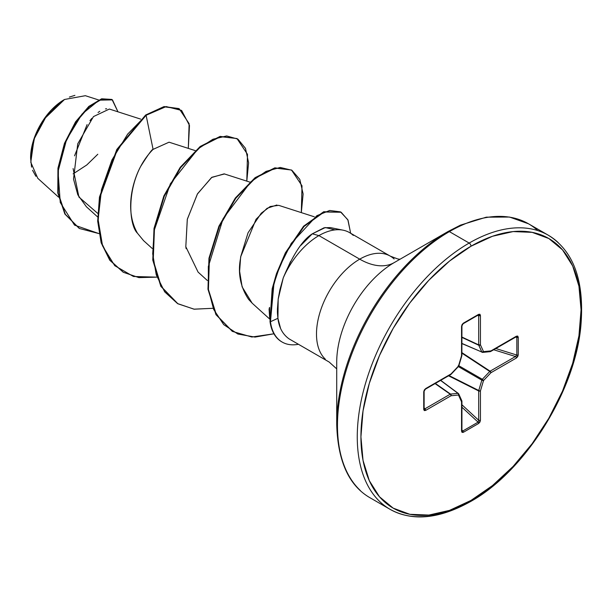 <?xml version="1.0" encoding="UTF-8"?>
<svg xmlns="http://www.w3.org/2000/svg" width="612" height="612" viewBox="0 0 612 612"><rect width="100%" height="100%" fill="white"/><g stroke="black" fill="none" stroke-linecap="round" stroke-linejoin="round"><path stroke-width="0.92" d="M35.901 176.31L32.551 170.289M31.587 167.122L30.6 158.309L34.593 137.524L44.186 119.065L64.551 99.465L46.573 115.798L34.05 139.085L30.784 162.272L37.783 178.306L58.523 197.102M64.092 99.725A47.361 27.341 120 0 0 30.6 157.735L33.147 141.464L40.407 124.726L51.27 110.068L64.092 99.725M336.715 362.228A81.358 46.971 120 0 1 394.25 262.579A69.057 39.872 60 0 1 359.718 259.159A69.057 39.872 -120 0 0 394.25 262.579L448.076 231.504A2.593 1.492 60 0 1 449.376 231.627L469.167 243.056A158.248 91.364 120 0 0 368.898 372.785A158.248 91.364 120 0 0 380.128 501.932A158.248 91.364 -60 0 1 368.898 372.785A158.248 91.364 -60 0 1 469.167 243.056L449.376 231.627A158.248 91.364 120 0 0 349.108 361.355A158.248 91.364 120 0 0 360.338 490.51A158.248 91.364 -60 0 1 349.108 361.355A158.248 91.364 -60 0 1 449.376 231.627A2.593 1.492 -120 0 0 448.076 231.504A157.491 90.928 120 0 0 336.715 424.391A157.491 90.928 -60 0 1 448.076 231.504L394.25 262.579A81.358 46.971 120 0 0 336.715 362.228L336.715 424.391C337.77 461.257 348.947 485.76 370.252 497.893L390.043 509.314C412.343 521.592 439.148 519.022 470.46 501.603A2.593 1.492 -120 0 0 470.995 500.417A155.662 89.872 -60 0 1 360.927 436.869A155.662 89.872 -60 0 1 470.995 246.231A2.593 1.492 -120 0 0 469.167 243.056A158.248 91.364 -60 0 1 558.198 242.597A158.248 91.364 120 0 0 469.167 243.056A2.593 1.492 60 0 1 470.995 246.231A155.662 89.872 -60 0 1 581.063 309.779A155.662 89.872 -60 0 1 470.995 500.417A2.593 1.492 60 0 1 470.46 501.603A2.593 1.492 60 0 1 469.167 501.48A158.248 91.364 -60 0 1 380.128 501.932M343.133 230.188L330.312 227.572L324.092 227.779L312.296 233.83L318.913 235.597L359.718 259.159A61.139 35.297 -60 0 0 320.986 309.282A61.139 35.297 -60 0 0 325.324 359.175A61.139 35.297 -60 0 1 320.986 309.282A61.139 35.297 -60 0 1 359.718 259.159A61.139 35.297 -60 0 1 394.12 258.983A61.139 35.297 -60 0 0 359.718 259.159L318.913 235.597A61.139 35.297 -60 0 1 347.96 231.78M269.532 307.4L269.089 309.175L269.731 319.051L269.532 307.4M353.308 235.421A61.139 35.297 120 0 0 318.913 235.597A61.139 35.297 120 0 0 283.241 277.909L278.177 299.207L277.925 318.294C278.98 327.512 282.721 334.389 289.155 338.918L329.149 362.029L336.715 368.875M140.706 119.126L109.372 109.051L93.468 116.586L77.747 143.805L73.524 179.109L77.808 194.823L86.414 206.78L97.629 216.931M195.228 150.606L169.057 142.191L153.084 149.374C152.273 148.923 148.158 154.576 140.729 166.342C133.967 178.605 123.655 209.029 137.463 233.218L143.56 240.631L152.159 248.411M249.757 182.085L224.168 173.862L211.538 177.534L197.347 194.096L187.28 219.41L185.811 246.72L198.089 272.111L207.323 280.472M314.323 216.801L278.69 205.341L270.152 206.527L261.248 213.198L248.051 232.79L240.646 256.895L239.621 271.284L242.123 286.875L252.159 303.177L270.037 319.372M98.57 99.94L85.366 95.701L64.551 99.465M73.111 173.892L86.69 165.033M86.896 164.865L97.805 154.247M106.664 108.745L105.494 108.89M99.779 111.308L98.058 112.501M91.869 118.338L89.949 120.656M87.095 124.611L74.542 155.831M73.096 168.568L78.933 197.072L97.706 213.366M153.084 149.374L146.107 115.27L166.189 106.572L181.596 110.428L189.483 125.422L188.312 148.387L189.123 123.662L179.27 108.821L164.49 106.84L146.107 115.27L145.648 115.01L164.039 106.572L178.819 108.561L164.047 106.572L145.648 115.01L116.846 149.42L99.481 196.988L97.691 221.039L101.125 242.666L109.716 260.131L123.18 272.179L109.862 260.322L101.194 242.888L97.698 221.253L99.45 197.171L116.8 149.504L145.648 115.01L146.107 115.27L127.61 134.166L111.927 159.992L101.5 189.644L98.096 219.494L102.564 245.902L114.742 265.677L133.439 276.479L156.649 277.144L138.924 277.618L123.402 272.317L110.175 260.391L101.577 242.926L98.142 221.299L99.94 197.248L117.305 149.68L146.107 115.27L153.084 149.374C125.307 177.442 127.862 224.122 137.463 233.218L137.478 233.248M98.968 233.6L74.534 225.132L60.267 202.526L58.025 171.513L66.555 139.613L82.031 114.077L99.129 100.154L112.47 99.894L117.963 111.812L112.111 99.68L102.105 99.052L89.26 106.679L75.995 122.109L64.91 143.636L58.4 168.484L58.247 193.231L65.323 214.292L79.392 228.49L98.968 233.6M79.17 228.36L64.872 214.024L57.796 192.971L57.949 168.224L64.459 143.376L75.544 121.849L88.809 106.419L101.646 98.792L111.659 99.412L101.661 98.792L88.816 106.412L75.551 121.842L64.459 143.361L57.949 168.216L57.796 192.971L64.872 214.032L79.392 228.49M290.539 261.492L283.241 277.909A61.139 35.297 -60 0 1 318.913 235.597L312.296 233.83L325.301 227.542L335.055 229.89M312.242 233.868L300.89 245.351M537.772 230.579A158.248 91.364 120 0 0 449.376 231.627A158.248 91.364 -60 0 1 523.199 221.116M470.995 246.231L492.469 236.27L513.116 231.581L532.142 232.346L548.826 238.519L562.512 249.872L572.687 265.975L578.944 286.202L581.063 309.779L578.944 335.789L572.687 363.253L562.512 391.099L548.826 418.256L532.142 443.692L513.116 466.428L492.469 485.584L470.995 500.417L449.522 510.377L428.874 515.067L409.841 514.302L393.164 508.128L379.478 496.776L369.304 480.672L363.038 460.446L360.927 436.869L363.038 410.851L369.304 383.395L379.478 355.549L393.164 328.384L409.841 302.955L428.874 280.22L449.522 261.064L470.995 246.231M490.946 350.898L490.113 351.472L490.946 350.898L483.518 351.632L480.435 344.831L480.435 315.524L478.661 314.339L463.33 323.19L461.547 326.425L461.547 355.74L458.472 366.091L451.044 373.94L425.661 388.589L423.741 391.749L423.741 409.459L425.661 410.4A1.293 0.75 -120 0 0 424.827 408.87A1.293 0.75 60 0 1 425.661 410.4L451.044 395.75A1.293 0.75 -120 0 0 450.21 394.212A1.293 0.75 60 0 1 451.044 395.75A1.293 0.979 -95.7 0 0 450.554 394.09L457.983 393.355L450.554 394.09A1.293 0.696 125 0 0 450.21 394.212L435.063 383.602L450.21 394.212L424.827 408.87L424.124 407.768L424.827 408.87L450.21 394.212A1.293 0.696 -55 0 1 450.554 394.09L435.346 383.433L450.554 394.09A1.293 0.979 84.3 0 1 451.044 395.75L458.472 395.015L461.547 401.816L461.547 431.123L462.068 432.393L463.33 432.309L478.661 423.458L479.923 422.089L480.435 420.222L480.435 390.907L483.518 380.557L490.946 372.708L516.329 358.058L517.691 356.674L518.242 354.899L518.242 337.189L517.691 336.057L516.329 336.248L490.946 350.898L483.518 351.632L480.435 344.831L480.435 315.524L479.923 314.254L478.661 314.339L463.33 323.19L462.068 324.559L461.547 326.425L461.547 355.74L458.472 366.091L451.044 373.94L425.661 388.589L424.3 389.974L423.741 391.749L423.741 409.459L424.3 410.591L425.661 410.4L451.044 395.75L458.472 395.015L461.547 401.816L461.547 431.123L463.33 432.309L478.661 423.458L480.435 420.222L480.435 390.907L483.518 380.557L490.946 372.708L516.329 358.058L518.242 354.899L518.242 337.189L516.329 336.248A1.293 0.75 60 0 1 516.061 336.837A1.293 0.75 -120 0 0 516.329 336.248L490.946 350.898A1.293 0.75 60 0 1 490.679 351.495L489.761 351.594A1.293 0.979 -95.7 0 0 490.946 350.898L489.761 351.594M350.661 233.256L347.83 219.731L340.479 211.874L329.684 210.474L316.848 215.692L291.289 243.347L279.722 266.434L273.931 283.731L270.458 321.728L277.925 318.294C277.114 310.621 277.542 311.837 277.42 309.175L278.231 298.801L279.898 289.736L283.241 277.909C293.041 254.454 302.726 239.766 312.296 233.83M252.32 303.322L248.663 299.452C233.7 277.32 241.717 255.847 240.646 256.895L256.046 219.287L267.062 208.31L276.915 204.989M186.125 248.671L185.811 246.72L187.326 219.18L197.554 193.729L211.89 177.273L224.489 173.961M246.797 181.137L248.602 162.8L245.488 148.356L237.9 139.115L226.685 135.948L212.953 139.238L198.036 148.831L170.365 183.784L154.163 230.495L152.709 253.881L156.251 274.872L164.697 291.863L177.556 303.575L193.981 309.167L212.831 308.303L194.203 309.198L177.924 303.789L161.285 286.6L153.23 260.345L154.461 228.72L164.291 196.245L180.685 167.566L200.637 146.75L220.588 136.66L236.982 138.549L247.485 154.323L246.797 181.137M301.318 212.616L303.116 193.958L299.796 179.377L291.87 170.243L280.22 167.451L266.067 171.375L250.828 181.802L223.112 218.614L208.325 266.534L208.432 289.598L213.672 309.465L223.724 324.635L237.869 334.037L255.036 337.09L273.931 333.792L251.853 337.021L232.491 331.436L216.411 314.928L208.424 289.499L209.419 258.493L219.379 226.44L235.788 198.265L255.579 177.908L275.301 168.101L291.503 170.021L302.007 185.796L301.318 212.616M236.982 138.549L220.129 136.4L200.185 146.482L180.226 167.305L163.832 195.985L154.01 228.46L152.77 260.077L160.826 286.339L177.702 303.659M291.503 170.021L274.849 167.841L255.127 177.648L235.337 198.005L218.92 226.172L208.96 258.233L207.965 289.239L215.96 314.667L232.269 331.306M341.175 212.249L323.71 211.729L303.567 226.218L285.353 252.871L276.448 273.74L272.164 288.803L270.007 321.468L270.458 321.728L272.623 289.071L276.899 274L285.804 253.131L304.019 226.478L324.161 211.989L341.175 212.249L348.037 220.167L350.661 233.31M280.518 328.231L277.925 318.294L270.458 321.728A58.645 33.859 120 0 0 298.434 344.288A58.645 33.859 -60 0 1 282.285 342.139A58.645 33.859 -60 0 1 270.458 321.728L270.007 321.468A58.645 33.859 120 0 0 281.826 341.871M281.971 341.955A58.645 33.859 -60 0 1 270.007 321.468M69.363 97.079L74.901 95.357M461.93 343.431L481.835 352.045L478.76 345.237L461.93 337.396L478.76 345.237A1.293 0.696 -65 0 1 478.691 344.877L478.691 315.57L477.391 315.509L478.691 315.57L478.691 344.877L461.93 337.067L478.691 344.877L481.835 352.045L461.93 343.431M457.983 393.355L440.579 380.419L457.983 393.355A1.293 0.742 -53.4 0 1 458.327 393.447A1.293 0.742 126.6 0 0 457.983 393.355A1.293 0.979 84.3 0 1 458.472 395.015A1.293 0.979 -24.3 0 0 458.74 393.96A1.293 0.979 155.7 0 1 458.472 395.015A1.293 0.979 -95.7 0 0 457.983 393.355M461.945 430.856L462.764 431.009A1.293 0.75 60 0 1 463.33 432.309A1.293 0.75 -120 0 0 462.764 431.009L461.93 429.999L462.764 431.009L478.094 422.158L461.93 407.209L478.094 422.158A1.293 0.75 60 0 1 478.661 423.458A1.293 0.75 -120 0 0 478.094 422.158L462.764 431.009L461.93 430.596A1.293 0.75 180 0 1 461.547 431.123A1.293 0.75 0 0 0 461.93 430.596L461.93 401.288A1.293 0.75 180 0 1 461.547 401.816A1.293 0.75 0 0 0 461.93 401.288A1.293 0.75 0 0 0 461.884 401.082M461.93 404.769L478.691 420.26L478.691 390.953L448.565 375.806L478.691 390.953A1.293 0.666 -63.3 0 1 478.76 390.51L481.835 380.151L458.357 366.603L481.835 380.151A1.293 0.643 -60 0 1 482.332 379.302L489.761 371.453L461.93 353.17L489.761 371.453A1.293 0.666 -56.7 0 1 490.113 371.17L515.495 356.521L493.693 349.75L515.495 356.521A1.293 0.75 60 0 1 516.329 358.058A1.293 0.75 -120 0 0 515.495 356.521L490.113 371.17L461.93 352.665L490.113 371.17A1.293 0.75 60 0 1 490.946 372.708A1.293 0.75 -120 0 0 490.113 371.17A1.293 0.666 123.3 0 0 489.761 371.453A1.293 0.405 43.4 0 1 490.946 372.708A1.293 0.405 -136.6 0 0 489.761 371.453L482.332 379.302L458.855 365.747L482.332 379.302A1.293 0.405 43.4 0 1 483.518 380.557A1.293 0.405 -136.6 0 0 482.332 379.302A1.293 0.643 120 0 0 481.835 380.151A1.293 0.405 16.6 0 0 483.518 380.557A1.293 0.405 -163.4 0 1 481.835 380.151L478.76 390.51L449.009 375.546L478.76 390.51A1.293 0.405 16.6 0 0 480.435 390.907A1.293 0.405 -163.4 0 1 478.76 390.51A1.293 0.666 116.7 0 0 478.691 390.953A1.293 0.75 0 0 0 480.435 390.907A1.293 0.75 180 0 1 478.691 390.953L478.691 420.26L478.094 422.158L478.691 420.26A1.293 0.75 0 0 0 480.435 420.222A1.293 0.75 180 0 1 478.691 420.26L461.93 404.769M495.812 348.526L516.834 355.059L516.834 337.35L515.541 337.135L516.834 337.35A1.293 0.75 0 0 0 518.242 337.189A1.293 0.75 180 0 1 516.834 337.35L516.834 355.059L515.495 356.521L516.834 355.059A1.293 0.75 0 0 0 518.242 354.899A1.293 0.75 180 0 1 516.834 355.059L495.812 348.526M516.298 336.722L516.834 337.35L516.306 336.722M482.332 352.328L483.518 351.632L481.835 352.045L482.332 352.328A1.293 0.742 -66.6 0 1 482.088 352.298A1.293 0.742 -66.6 0 1 481.835 352.045L482.73 352.397L490.158 351.655M478.668 314.943L478.691 315.57A1.293 0.75 0 0 0 480.435 315.524A1.293 0.75 180 0 1 478.691 315.57L478.094 314.989A1.293 0.75 -120 0 0 478.4 314.928A1.293 0.75 60 0 1 478.094 314.989M424.024 408.64L424.827 408.87L424.277 409.16M481.835 352.045A1.293 0.979 -24.3 0 0 483.518 351.632A1.293 0.979 84.3 0 1 482.738 352.39M480.435 344.831A1.293 0.979 155.7 0 1 478.76 345.237L480.435 344.831L478.691 344.877A1.293 0.75 0 0 0 480.435 344.831M478.661 314.339A1.293 0.75 60 0 1 478.4 314.928A1.293 0.75 -120 0 0 478.661 314.339M463.33 323.19A1.293 0.75 60 0 1 463.062 323.779A1.293 0.75 60 0 1 463.062 323.786A1.293 0.75 -120 0 0 463.33 323.19M462.764 323.84A1.293 0.75 -120 0 0 463.062 323.779L461.93 325.898A1.293 0.75 180 0 1 461.547 326.425A1.293 0.75 0 0 0 461.93 325.898L461.876 355.58A1.293 0.405 -163.4 0 1 461.547 355.74A1.293 0.75 0 0 0 461.93 355.212M461.624 354.731L461.547 355.74M458.472 366.091A1.293 0.405 16.6 0 0 458.801 365.93L458.495 366.458A1.293 0.405 -136.6 0 0 458.472 366.091L457.983 366.381L458.48 365.525M461.93 401.288L461.815 400.753A1.293 0.979 155.7 0 1 461.547 401.816A1.293 0.979 -24.3 0 0 461.823 400.768M461.815 400.753L458.74 393.952A1.293 0.979 155.7 0 1 458.74 393.96A1.293 0.979 -24.3 0 0 458.48 393.638A1.293 0.742 126.6 0 0 458.327 393.447L440.701 380.343M451.044 373.94A1.293 0.405 43.4 0 1 451.067 374.299L450.776 374.529A1.293 0.75 -120 0 0 451.044 373.94L450.21 374.506L451.044 373.94M425.661 388.589A1.293 0.75 60 0 1 425.394 389.186A1.293 0.75 -120 0 0 425.661 388.589M423.741 391.749A1.293 0.75 0 0 0 424.124 391.221L424.124 391.221A1.293 0.75 180 0 1 423.741 391.749M423.741 409.459A1.293 0.75 0 0 0 424.124 408.931L424.124 408.931A1.293 0.75 180 0 1 423.741 409.459M400.003 259.258L397.792 258.968L390.288 256.137L349.475 232.575M112.111 99.68L111.659 99.412M179.27 108.821L178.819 108.561M448.076 231.504L460.469 225.14L486.318 217.168L509.551 217.053L528.5 223.793L548.291 235.215C573.857 251.019 584.705 281.428 580.826 326.448C574.775 392.376 524.209 472.005 470.46 501.603M122.951 272.049L123.402 272.317M177.472 303.529L177.924 303.789M232.04 331.176L232.491 331.436M282.193 342.085L281.742 341.825M482.73 352.397L461.93 343.577M490.679 351.495L516.337 336.73M463.062 323.786L478.492 314.874M461.876 355.58L458.801 365.938M458.495 366.458L451.067 374.299M458.74 393.952L458.327 393.447M450.776 374.529L425.394 389.186L424.124 391.221L424.124 409.046"/></g></svg>
